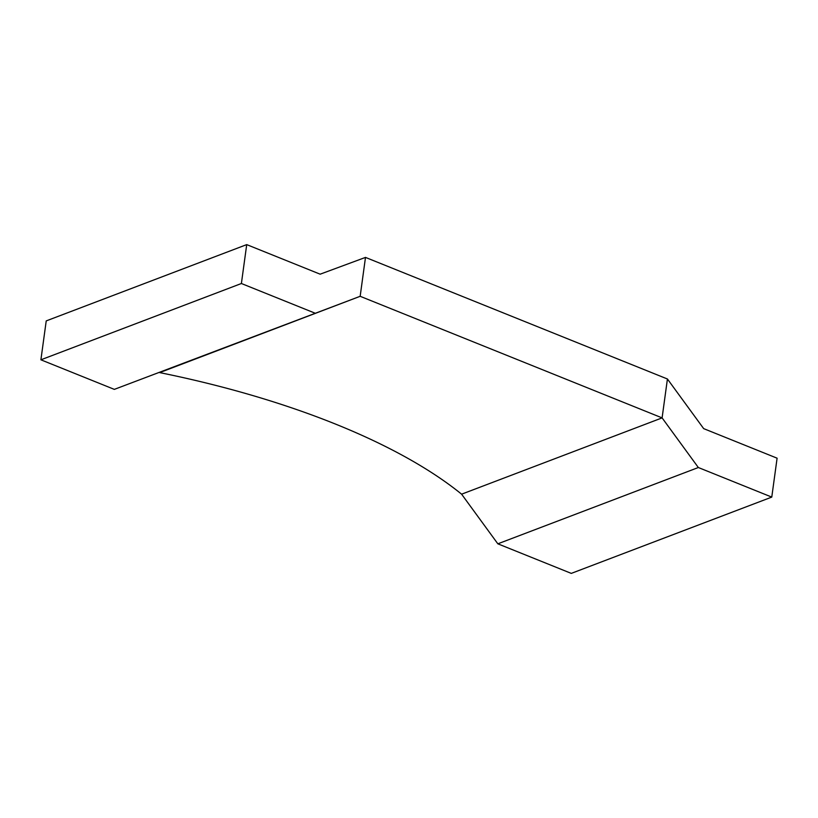 <?xml version="1.0" encoding="UTF-8"?>
<svg xmlns="http://www.w3.org/2000/svg" width="818" height="818" viewBox="0 0 818 818"><rect width="100%" height="100%" fill="white"/><g stroke="black" fill="none" stroke-linecap="round" stroke-linejoin="round"><path stroke-width="1.23" d="M314.828 313.079L241.392 283.509L40.9 359.808L46.227 320.901L246.719 244.613L320.155 274.183L365.493 257.404L360.165 296.3L114.336 389.378L40.9 359.808M241.392 283.509L246.719 244.613M698.337 467.518L497.845 543.817L461.608 494.184L662.099 417.886L667.427 378.99L703.664 428.622L777.1 458.192L771.773 497.099L698.337 467.518L662.099 417.886L461.608 494.184A461.833 171.248 7.8 0 0 159.674 372.599L360.165 296.3L114.336 389.378M771.773 497.099L571.281 573.387L497.845 543.817M360.165 296.3L662.099 417.886L667.427 378.99L365.493 257.404L360.165 296.3"/></g></svg>
